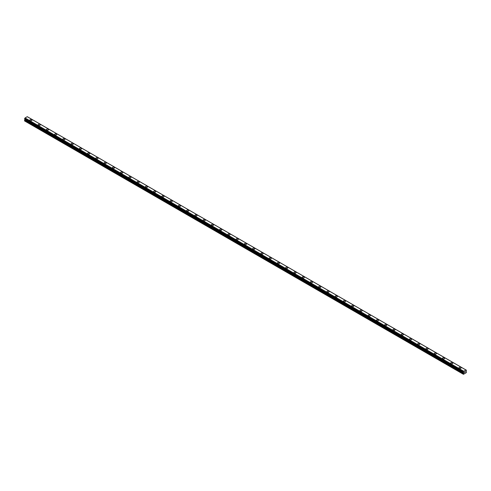 <?xml version="1.0" encoding="UTF-8"?>
<svg xmlns="http://www.w3.org/2000/svg" width="491" height="491" viewBox="0 0 491 491"><rect width="100%" height="100%" fill="white"/><g stroke="black" fill="none" stroke-linecap="round" stroke-linejoin="round"><path stroke-width="0.74" d="M29.877 120.105A1.068 0.62 180 0 1 30.534 119.534A1.068 0.62 180 0 1 31.7 119.669A1.068 0.62 180 0 1 32.013 120.105A1.068 0.62 180 0 1 31.356 120.676A1.068 0.62 180 0 1 30.19 120.541A1.068 0.62 180 0 1 29.877 120.105A1.068 0.62 180 0 1 30.534 119.54A1.068 0.62 180 0 1 31.7 119.669A1.068 0.62 180 0 1 32.013 120.105M38.126 124.867A1.068 0.62 180 0 1 38.789 124.303A1.068 0.62 180 0 1 39.955 124.432A1.068 0.62 180 0 1 40.268 124.874A1.068 0.62 180 0 1 39.605 125.438A1.068 0.62 180 0 1 38.439 125.309A1.068 0.62 180 0 1 38.126 124.867A1.068 0.62 180 0 1 38.789 124.303A1.068 0.62 180 0 1 39.955 124.438A1.068 0.62 180 0 1 40.268 124.867M46.381 129.636A1.068 0.62 180 0 1 47.038 129.065A1.068 0.62 180 0 1 48.204 129.201A1.068 0.62 180 0 1 48.517 129.636A1.068 0.62 180 0 1 47.86 130.207A1.068 0.62 180 0 1 46.694 130.072A1.068 0.62 180 0 1 46.381 129.636A1.068 0.62 180 0 1 47.038 129.065A1.068 0.62 180 0 1 48.204 129.201A1.068 0.62 180 0 1 48.517 129.636M54.63 134.399A1.068 0.62 180 0 1 55.293 133.828A1.068 0.62 180 0 1 56.459 133.963A1.068 0.62 180 0 1 56.772 134.399A1.068 0.62 180 0 1 56.109 134.97A1.068 0.62 180 0 1 54.943 134.835A1.068 0.62 180 0 1 54.63 134.399A1.068 0.62 180 0 1 55.293 133.828A1.068 0.62 180 0 1 56.459 133.963A1.068 0.62 180 0 1 56.772 134.399M62.885 139.162A1.068 0.62 180 0 1 63.542 138.591A1.068 0.62 180 0 1 64.708 138.726A1.068 0.62 180 0 1 65.021 139.168A1.068 0.62 180 0 1 64.364 139.732A1.068 0.62 180 0 1 63.198 139.597A1.068 0.62 180 0 1 62.885 139.162A1.068 0.62 180 0 1 63.542 138.597A1.068 0.62 180 0 1 64.708 138.726A1.068 0.62 180 0 1 65.021 139.162M71.134 143.931A1.068 0.62 180 0 1 71.796 143.36A1.068 0.62 180 0 1 72.963 143.489A1.068 0.62 180 0 1 73.276 143.931A1.068 0.62 180 0 1 72.613 144.501A1.068 0.62 180 0 1 71.447 144.366A1.068 0.62 180 0 1 71.134 143.931A1.068 0.62 180 0 1 71.796 143.36A1.068 0.62 180 0 1 72.963 143.495A1.068 0.62 180 0 1 73.276 143.931M79.389 148.693A1.068 0.62 180 0 1 80.051 148.122A1.068 0.62 180 0 1 81.211 148.257A1.068 0.62 180 0 1 81.531 148.693A1.068 0.62 180 0 1 80.868 149.264A1.068 0.62 180 0 1 79.702 149.129A1.068 0.62 180 0 1 79.389 148.693A1.068 0.62 180 0 1 80.051 148.122A1.068 0.62 180 0 1 81.211 148.257A1.068 0.62 180 0 1 81.531 148.693M87.637 153.456A1.068 0.62 180 0 1 88.3 152.885A1.068 0.62 180 0 1 89.466 153.02A1.068 0.62 180 0 1 89.779 153.456A1.068 0.62 180 0 1 89.117 154.027A1.068 0.62 180 0 1 87.957 153.892A1.068 0.62 180 0 1 87.637 153.456A1.068 0.62 180 0 1 88.3 152.885A1.068 0.62 180 0 1 89.466 153.02A1.068 0.62 180 0 1 89.779 153.456M95.892 158.219A1.068 0.62 180 0 1 96.555 157.648A1.068 0.62 180 0 1 97.721 157.783A1.068 0.62 180 0 1 98.034 158.225A1.068 0.62 180 0 1 97.371 158.789A1.068 0.62 180 0 1 96.205 158.654A1.068 0.62 180 0 1 95.892 158.219A1.068 0.62 180 0 1 96.555 157.654A1.068 0.62 180 0 1 97.721 157.783A1.068 0.62 180 0 1 98.034 158.219M104.147 162.987A1.068 0.62 180 0 1 104.804 162.417A1.068 0.62 180 0 1 105.97 162.546A1.068 0.62 180 0 1 106.283 162.987A1.068 0.62 180 0 1 105.626 163.558A1.068 0.62 180 0 1 104.46 163.423A1.068 0.62 180 0 1 104.147 162.987A1.068 0.62 180 0 1 104.804 162.417A1.068 0.62 180 0 1 105.97 162.552A1.068 0.62 180 0 1 106.283 162.987M112.396 167.75A1.068 0.62 180 0 1 113.059 167.179A1.068 0.62 180 0 1 114.225 167.314A1.068 0.62 180 0 1 114.538 167.75A1.068 0.62 180 0 1 113.875 168.321A1.068 0.62 180 0 1 112.709 168.186A1.068 0.62 180 0 1 112.396 167.75A1.068 0.62 180 0 1 113.059 167.179A1.068 0.62 180 0 1 114.225 167.314A1.068 0.62 180 0 1 114.538 167.75M120.651 172.513A1.068 0.62 180 0 1 121.308 171.942A1.068 0.62 180 0 1 122.474 172.077A1.068 0.62 180 0 1 122.787 172.513A1.068 0.62 180 0 1 122.13 173.084A1.068 0.62 180 0 1 120.964 172.949A1.068 0.62 180 0 1 120.651 172.513A1.068 0.62 180 0 1 121.308 171.942A1.068 0.62 180 0 1 122.474 172.077A1.068 0.62 180 0 1 122.787 172.513M128.9 177.276A1.068 0.62 180 0 1 129.563 176.705A1.068 0.62 180 0 1 130.729 176.84A1.068 0.62 180 0 1 131.042 177.282A1.068 0.62 180 0 1 130.379 177.846A1.068 0.62 180 0 1 129.213 177.717A1.068 0.62 180 0 1 128.9 177.276A1.068 0.62 180 0 1 129.563 176.711A1.068 0.62 180 0 1 130.729 176.84A1.068 0.62 180 0 1 131.042 177.276M137.155 182.044A1.068 0.62 180 0 1 137.811 181.474A1.068 0.62 180 0 1 138.978 181.602A1.068 0.62 180 0 1 139.291 182.044A1.068 0.62 180 0 1 138.634 182.615A1.068 0.62 180 0 1 137.468 182.48A1.068 0.62 180 0 1 137.155 182.044A1.068 0.62 180 0 1 137.811 181.474A1.068 0.62 180 0 1 138.978 181.609A1.068 0.62 180 0 1 139.291 182.044M145.404 186.807A1.068 0.62 180 0 1 146.066 186.236A1.068 0.62 180 0 1 147.232 186.371A1.068 0.62 180 0 1 147.546 186.807A1.068 0.62 180 0 1 146.883 187.378A1.068 0.62 180 0 1 145.717 187.243A1.068 0.62 180 0 1 145.404 186.807A1.068 0.62 180 0 1 146.066 186.236A1.068 0.62 180 0 1 147.232 186.371A1.068 0.62 180 0 1 147.546 186.807M153.658 191.57A1.068 0.62 180 0 1 154.315 190.999A1.068 0.62 180 0 1 155.481 191.134A1.068 0.62 180 0 1 155.794 191.57A1.068 0.62 180 0 1 155.138 192.141A1.068 0.62 180 0 1 153.971 192.006A1.068 0.62 180 0 1 153.658 191.57A1.068 0.62 180 0 1 154.315 190.999A1.068 0.62 180 0 1 155.481 191.134A1.068 0.62 180 0 1 155.794 191.57M161.907 196.332A1.068 0.62 180 0 1 162.57 195.762A1.068 0.62 180 0 1 163.736 195.897A1.068 0.62 180 0 1 164.049 196.339A1.068 0.62 180 0 1 163.386 196.903A1.068 0.62 180 0 1 162.22 196.774A1.068 0.62 180 0 1 161.907 196.332A1.068 0.62 180 0 1 162.57 195.768A1.068 0.62 180 0 1 163.736 195.903A1.068 0.62 180 0 1 164.049 196.332M170.162 201.101A1.068 0.62 180 0 1 170.819 200.531A1.068 0.62 180 0 1 171.985 200.666A1.068 0.62 180 0 1 172.298 201.101A1.068 0.62 180 0 1 171.641 201.672A1.068 0.62 180 0 1 170.475 201.537A1.068 0.62 180 0 1 170.162 201.101A1.068 0.62 180 0 1 170.819 200.531A1.068 0.62 180 0 1 171.985 200.666A1.068 0.62 180 0 1 172.298 201.101M178.411 205.864A1.068 0.62 180 0 1 179.074 205.293A1.068 0.62 180 0 1 180.24 205.428A1.068 0.62 180 0 1 180.553 205.864A1.068 0.62 180 0 1 179.89 206.435A1.068 0.62 180 0 1 178.724 206.3A1.068 0.62 180 0 1 178.411 205.864A1.068 0.62 180 0 1 179.074 205.293A1.068 0.62 180 0 1 180.24 205.428A1.068 0.62 180 0 1 180.553 205.864M186.666 210.627A1.068 0.62 180 0 1 187.329 210.056A1.068 0.62 180 0 1 188.489 210.191A1.068 0.62 180 0 1 188.808 210.627A1.068 0.62 180 0 1 188.145 211.198A1.068 0.62 180 0 1 186.979 211.062A1.068 0.62 180 0 1 186.666 210.627A1.068 0.62 180 0 1 187.329 210.056A1.068 0.62 180 0 1 188.489 210.191A1.068 0.62 180 0 1 188.808 210.627M194.915 215.389A1.068 0.62 180 0 1 195.578 214.819A1.068 0.62 180 0 1 196.744 214.954A1.068 0.62 180 0 1 197.057 215.396A1.068 0.62 180 0 1 196.394 215.96A1.068 0.62 180 0 1 195.234 215.831A1.068 0.62 180 0 1 194.915 215.389A1.068 0.62 180 0 1 195.578 214.825A1.068 0.62 180 0 1 196.744 214.96A1.068 0.62 180 0 1 197.057 215.389M203.17 220.158A1.068 0.62 180 0 1 203.833 219.587A1.068 0.62 180 0 1 204.999 219.722A1.068 0.62 180 0 1 205.312 220.158A1.068 0.62 180 0 1 204.649 220.729A1.068 0.62 180 0 1 203.483 220.594A1.068 0.62 180 0 1 203.17 220.158A1.068 0.62 180 0 1 203.833 219.587A1.068 0.62 180 0 1 204.999 219.722A1.068 0.62 180 0 1 205.312 220.158M211.425 224.921A1.068 0.62 180 0 1 212.081 224.35A1.068 0.62 180 0 1 213.247 224.485A1.068 0.62 180 0 1 213.56 224.921A1.068 0.62 180 0 1 212.904 225.492A1.068 0.62 180 0 1 211.738 225.357A1.068 0.62 180 0 1 211.425 224.921A1.068 0.62 180 0 1 212.081 224.35A1.068 0.62 180 0 1 213.247 224.485A1.068 0.62 180 0 1 213.56 224.921M219.673 229.684A1.068 0.62 180 0 1 220.336 229.113A1.068 0.62 180 0 1 221.502 229.248A1.068 0.62 180 0 1 221.815 229.69A1.068 0.62 180 0 1 221.153 230.254A1.068 0.62 180 0 1 219.986 230.119A1.068 0.62 180 0 1 219.673 229.684A1.068 0.62 180 0 1 220.336 229.119A1.068 0.62 180 0 1 221.502 229.248A1.068 0.62 180 0 1 221.815 229.684M227.928 234.453A1.068 0.62 180 0 1 228.585 233.882A1.068 0.62 180 0 1 229.751 234.011A1.068 0.62 180 0 1 230.064 234.453A1.068 0.62 180 0 1 229.407 235.017A1.068 0.62 180 0 1 228.241 234.888A1.068 0.62 180 0 1 227.928 234.453A1.068 0.62 180 0 1 228.585 233.882A1.068 0.62 180 0 1 229.751 234.017A1.068 0.62 180 0 1 230.064 234.453M236.177 239.215A1.068 0.62 180 0 1 236.84 238.644A1.068 0.62 180 0 1 238.006 238.779A1.068 0.62 180 0 1 238.319 239.215A1.068 0.62 180 0 1 237.656 239.786A1.068 0.62 180 0 1 236.49 239.651A1.068 0.62 180 0 1 236.177 239.215A1.068 0.62 180 0 1 236.84 238.644A1.068 0.62 180 0 1 238.006 238.779A1.068 0.62 180 0 1 238.319 239.215M244.432 243.978A1.068 0.62 180 0 1 245.089 243.407A1.068 0.62 180 0 1 246.255 243.542A1.068 0.62 180 0 1 246.568 243.978A1.068 0.62 180 0 1 245.911 244.549A1.068 0.62 180 0 1 244.745 244.414A1.068 0.62 180 0 1 244.432 243.978A1.068 0.62 180 0 1 245.089 243.407A1.068 0.62 180 0 1 246.255 243.542A1.068 0.62 180 0 1 246.568 243.978M252.681 248.741A1.068 0.62 180 0 1 253.344 248.17A1.068 0.62 180 0 1 254.51 248.305A1.068 0.62 180 0 1 254.823 248.747A1.068 0.62 180 0 1 254.16 249.311A1.068 0.62 180 0 1 252.994 249.176A1.068 0.62 180 0 1 252.681 248.741A1.068 0.62 180 0 1 253.344 248.176A1.068 0.62 180 0 1 254.51 248.305A1.068 0.62 180 0 1 254.823 248.741M260.936 253.509A1.068 0.62 180 0 1 261.593 252.939A1.068 0.62 180 0 1 262.759 253.068A1.068 0.62 180 0 1 263.072 253.509A1.068 0.62 180 0 1 262.415 254.08A1.068 0.62 180 0 1 261.249 253.945A1.068 0.62 180 0 1 260.936 253.509A1.068 0.62 180 0 1 261.593 252.939A1.068 0.62 180 0 1 262.759 253.074A1.068 0.62 180 0 1 263.072 253.509M269.185 258.272A1.068 0.62 180 0 1 269.847 257.701A1.068 0.62 180 0 1 271.014 257.836A1.068 0.62 180 0 1 271.327 258.272A1.068 0.62 180 0 1 270.664 258.843A1.068 0.62 180 0 1 269.498 258.708A1.068 0.62 180 0 1 269.185 258.272A1.068 0.62 180 0 1 269.847 257.701A1.068 0.62 180 0 1 271.014 257.836A1.068 0.62 180 0 1 271.327 258.272M277.44 263.035A1.068 0.62 180 0 1 278.096 262.464A1.068 0.62 180 0 1 279.262 262.599A1.068 0.62 180 0 1 279.575 263.035A1.068 0.62 180 0 1 278.919 263.606A1.068 0.62 180 0 1 277.753 263.471A1.068 0.62 180 0 1 277.44 263.035A1.068 0.62 180 0 1 278.096 262.464A1.068 0.62 180 0 1 279.262 262.599A1.068 0.62 180 0 1 279.575 263.035M285.688 267.798A1.068 0.62 180 0 1 286.351 267.227A1.068 0.62 180 0 1 287.517 267.362A1.068 0.62 180 0 1 287.83 267.804A1.068 0.62 180 0 1 287.167 268.368A1.068 0.62 180 0 1 286.001 268.239A1.068 0.62 180 0 1 285.688 267.798A1.068 0.62 180 0 1 286.351 267.233A1.068 0.62 180 0 1 287.517 267.362A1.068 0.62 180 0 1 287.83 267.798M293.943 272.566A1.068 0.62 180 0 1 294.606 271.996A1.068 0.62 180 0 1 295.766 272.124A1.068 0.62 180 0 1 296.085 272.566A1.068 0.62 180 0 1 295.422 273.137A1.068 0.62 180 0 1 294.256 273.002A1.068 0.62 180 0 1 293.943 272.566A1.068 0.62 180 0 1 294.606 271.996A1.068 0.62 180 0 1 295.766 272.131A1.068 0.62 180 0 1 296.085 272.566M302.192 277.329A1.068 0.62 180 0 1 302.855 276.758A1.068 0.62 180 0 1 304.021 276.893A1.068 0.62 180 0 1 304.334 277.329A1.068 0.62 180 0 1 303.671 277.9A1.068 0.62 180 0 1 302.511 277.765A1.068 0.62 180 0 1 302.192 277.329A1.068 0.62 180 0 1 302.855 276.758A1.068 0.62 180 0 1 304.021 276.893A1.068 0.62 180 0 1 304.334 277.329M310.447 282.092A1.068 0.62 180 0 1 311.11 281.521A1.068 0.62 180 0 1 312.276 281.656A1.068 0.62 180 0 1 312.589 282.092A1.068 0.62 180 0 1 311.926 282.663A1.068 0.62 180 0 1 310.76 282.528A1.068 0.62 180 0 1 310.447 282.092A1.068 0.62 180 0 1 311.11 281.521A1.068 0.62 180 0 1 312.276 281.656A1.068 0.62 180 0 1 312.589 282.092M318.702 286.854A1.068 0.62 180 0 1 319.359 286.284A1.068 0.62 180 0 1 320.525 286.419A1.068 0.62 180 0 1 320.838 286.861A1.068 0.62 180 0 1 320.181 287.425A1.068 0.62 180 0 1 319.015 287.296A1.068 0.62 180 0 1 318.702 286.854A1.068 0.62 180 0 1 319.359 286.29A1.068 0.62 180 0 1 320.525 286.419A1.068 0.62 180 0 1 320.838 286.854M326.951 291.623A1.068 0.62 180 0 1 327.614 291.053A1.068 0.62 180 0 1 328.78 291.188A1.068 0.62 180 0 1 329.093 291.623A1.068 0.62 180 0 1 328.43 292.194A1.068 0.62 180 0 1 327.264 292.059A1.068 0.62 180 0 1 326.951 291.623A1.068 0.62 180 0 1 327.614 291.053A1.068 0.62 180 0 1 328.78 291.188A1.068 0.62 180 0 1 329.093 291.623M335.206 296.386A1.068 0.62 180 0 1 335.862 295.815A1.068 0.62 180 0 1 337.029 295.95A1.068 0.62 180 0 1 337.342 296.386A1.068 0.62 180 0 1 336.685 296.957A1.068 0.62 180 0 1 335.519 296.822A1.068 0.62 180 0 1 335.206 296.386A1.068 0.62 180 0 1 335.862 295.815A1.068 0.62 180 0 1 337.029 295.95A1.068 0.62 180 0 1 337.342 296.386M343.454 301.149A1.068 0.62 180 0 1 344.117 300.578A1.068 0.62 180 0 1 345.283 300.713A1.068 0.62 180 0 1 345.596 301.149A1.068 0.62 180 0 1 344.934 301.72A1.068 0.62 180 0 1 343.768 301.584A1.068 0.62 180 0 1 343.454 301.149A1.068 0.62 180 0 1 344.117 300.578A1.068 0.62 180 0 1 345.283 300.713A1.068 0.62 180 0 1 345.596 301.149M353.532 305.482A1.068 0.62 180 0 1 353.845 305.918A1.068 0.62 180 0 1 353.189 306.482A1.068 0.62 180 0 1 352.022 306.353A1.068 0.62 180 0 1 351.709 305.911A1.068 0.62 180 0 1 352.366 305.347A1.068 0.62 180 0 1 353.532 305.482M351.709 305.911A1.068 0.62 180 0 1 352.366 305.341A1.068 0.62 180 0 1 353.532 305.476A1.068 0.62 180 0 1 353.845 305.911M359.958 310.68A1.068 0.62 180 0 1 360.621 310.109A1.068 0.62 180 0 1 361.787 310.244A1.068 0.62 180 0 1 362.1 310.68A1.068 0.62 180 0 1 361.437 311.251A1.068 0.62 180 0 1 360.271 311.116A1.068 0.62 180 0 1 359.958 310.68A1.068 0.62 180 0 1 360.621 310.109A1.068 0.62 180 0 1 361.787 310.244A1.068 0.62 180 0 1 362.1 310.68M368.213 315.443A1.068 0.62 180 0 1 368.87 314.872A1.068 0.62 180 0 1 370.036 315.007A1.068 0.62 180 0 1 370.349 315.443A1.068 0.62 180 0 1 369.692 316.014A1.068 0.62 180 0 1 368.526 315.879A1.068 0.62 180 0 1 368.213 315.443A1.068 0.62 180 0 1 368.87 314.872A1.068 0.62 180 0 1 370.036 315.007A1.068 0.62 180 0 1 370.349 315.443M376.462 320.206A1.068 0.62 180 0 1 377.125 319.635A1.068 0.62 180 0 1 378.291 319.77A1.068 0.62 180 0 1 378.604 320.206A1.068 0.62 180 0 1 377.941 320.776A1.068 0.62 180 0 1 376.775 320.641A1.068 0.62 180 0 1 376.462 320.206A1.068 0.62 180 0 1 377.125 319.641A1.068 0.62 180 0 1 378.291 319.77A1.068 0.62 180 0 1 378.604 320.206M386.54 324.539A1.068 0.62 180 0 1 386.853 324.974A1.068 0.62 180 0 1 386.196 325.539A1.068 0.62 180 0 1 385.03 325.41A1.068 0.62 180 0 1 384.717 324.968A1.068 0.62 180 0 1 385.374 324.404A1.068 0.62 180 0 1 386.54 324.539M384.717 324.968A1.068 0.62 180 0 1 385.374 324.404A1.068 0.62 180 0 1 386.54 324.533A1.068 0.62 180 0 1 386.853 324.968M392.966 329.737A1.068 0.62 180 0 1 393.629 329.166A1.068 0.62 180 0 1 394.795 329.301A1.068 0.62 180 0 1 395.108 329.737A1.068 0.62 180 0 1 394.445 330.308A1.068 0.62 180 0 1 393.279 330.173A1.068 0.62 180 0 1 392.966 329.737A1.068 0.62 180 0 1 393.629 329.166A1.068 0.62 180 0 1 394.795 329.301A1.068 0.62 180 0 1 395.108 329.737M401.221 334.5A1.068 0.62 180 0 1 401.883 333.929A1.068 0.62 180 0 1 403.043 334.064A1.068 0.62 180 0 1 403.363 334.5A1.068 0.62 180 0 1 402.7 335.071A1.068 0.62 180 0 1 401.534 334.936A1.068 0.62 180 0 1 401.221 334.5A1.068 0.62 180 0 1 401.883 333.929A1.068 0.62 180 0 1 403.043 334.064A1.068 0.62 180 0 1 403.363 334.5M409.469 339.269A1.068 0.62 180 0 1 410.132 338.698A1.068 0.62 180 0 1 411.298 338.827A1.068 0.62 180 0 1 411.611 339.269M411.298 338.827A1.068 0.62 180 0 1 411.611 339.263A1.068 0.62 180 0 1 410.949 339.833A1.068 0.62 180 0 1 409.789 339.698A1.068 0.62 180 0 1 409.469 339.263A1.068 0.62 180 0 1 410.132 338.692A1.068 0.62 180 0 1 411.298 338.827M419.553 343.596A1.068 0.62 180 0 1 419.866 344.031A1.068 0.62 180 0 1 419.204 344.602A1.068 0.62 180 0 1 418.037 344.467A1.068 0.62 180 0 1 417.724 344.031A1.068 0.62 180 0 1 418.387 343.461A1.068 0.62 180 0 1 419.553 343.596M417.724 344.031A1.068 0.62 180 0 1 418.387 343.461A1.068 0.62 180 0 1 419.553 343.59A1.068 0.62 180 0 1 419.866 344.031M425.979 348.794A1.068 0.62 180 0 1 426.636 348.223A1.068 0.62 180 0 1 427.802 348.358A1.068 0.62 180 0 1 428.115 348.794A1.068 0.62 180 0 1 427.458 349.365A1.068 0.62 180 0 1 426.292 349.23A1.068 0.62 180 0 1 425.979 348.794A1.068 0.62 180 0 1 426.636 348.223A1.068 0.62 180 0 1 427.802 348.358A1.068 0.62 180 0 1 428.115 348.794M434.228 353.557A1.068 0.62 180 0 1 434.891 352.986A1.068 0.62 180 0 1 436.057 353.121A1.068 0.62 180 0 1 436.37 353.557A1.068 0.62 180 0 1 435.707 354.128A1.068 0.62 180 0 1 434.541 353.993A1.068 0.62 180 0 1 434.228 353.557A1.068 0.62 180 0 1 434.891 352.986A1.068 0.62 180 0 1 436.057 353.121A1.068 0.62 180 0 1 436.37 353.557M442.483 358.326A1.068 0.62 180 0 1 443.14 357.755A1.068 0.62 180 0 1 444.306 357.884A1.068 0.62 180 0 1 444.619 358.326M444.306 357.884A1.068 0.62 180 0 1 444.619 358.32A1.068 0.62 180 0 1 443.962 358.89A1.068 0.62 180 0 1 442.796 358.755A1.068 0.62 180 0 1 442.483 358.32A1.068 0.62 180 0 1 443.14 357.749A1.068 0.62 180 0 1 444.306 357.884M452.561 362.653A1.068 0.62 180 0 1 452.874 363.088A1.068 0.62 180 0 1 452.211 363.659A1.068 0.62 180 0 1 451.045 363.524A1.068 0.62 180 0 1 450.732 363.088A1.068 0.62 180 0 1 451.395 362.518A1.068 0.62 180 0 1 452.561 362.653M450.732 363.088A1.068 0.62 180 0 1 451.395 362.518A1.068 0.62 180 0 1 452.561 362.646A1.068 0.62 180 0 1 452.874 363.088M458.987 367.851A1.068 0.62 180 0 1 459.644 367.28A1.068 0.62 180 0 1 460.81 367.415A1.068 0.62 180 0 1 461.123 367.851A1.068 0.62 180 0 1 460.466 368.422A1.068 0.62 180 0 1 459.3 368.287A1.068 0.62 180 0 1 458.987 367.851A1.068 0.62 180 0 1 459.644 367.28A1.068 0.62 180 0 1 460.81 367.415A1.068 0.62 180 0 1 461.123 367.851M464.504 372.546L464.787 371.828M464.952 372.288L465.229 371.681M463.688 372.915L463.289 372.104L463.774 371.264L465.965 369.999L466.432 370.232L466.008 371.288L466.45 371.914L466.284 372.669L463.449 374.308L463.688 372.915L24.949 119.614L24.63 120.166L24.55 120.909L463.289 374.21M24.986 119.264L24.949 119.614M27.269 116.692L466.002 369.999L27.269 116.692L25.035 117.957L24.568 119.025L463.289 372.288M27.711 116.95L466.432 370.232M465.965 369.999L27.226 116.692M463.774 371.264L25.035 117.957M463.731 371.306L24.998 118.006M463.614 371.515L24.875 118.214M463.596 371.57L24.857 118.27M463.351 371.988L24.611 118.687M463.289 372.104L24.55 118.797M463.289 372.282L24.55 118.982M463.725 372.608L24.992 119.307M463.725 372.779L24.992 119.479M463.369 373.467L24.63 120.166M463.289 373.737L24.55 120.436M463.308 372.325L24.568 119.025"/></g></svg>
